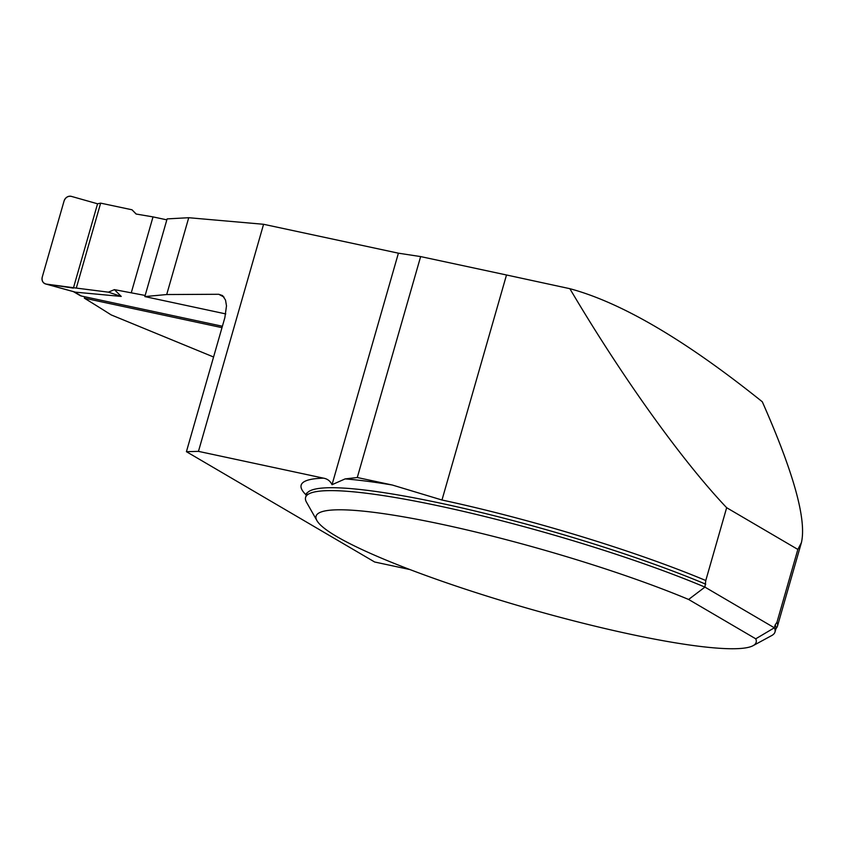 <?xml version="1.0" encoding="UTF-8"?>
<svg xmlns="http://www.w3.org/2000/svg" width="845" height="845" viewBox="0 0 845 845"><rect width="100%" height="100%" fill="white"/><g stroke="black" fill="none" stroke-linecap="round" stroke-linejoin="round"><path stroke-width="1.27" d="M441.977 500.018L506.504 274.984L569.847 288.684C621.92 376.807 681.693 460.282 726.658 507.708L705.786 580.515A244.923 32.395 -164 0 0 441.977 500.018L392.291 485.019L357.287 477.52L420.641 256.584L398.407 253.183L263.577 224.284L198.459 451.367L323.561 478.164C327.49 478.872 330.31 481.048 332.022 484.703L398.407 253.183M569.847 288.684C621.508 302.573 685.665 340.271 762.306 401.787C793.677 472.714 806.721 519.664 801.409 542.638L797.849 549.43L776.967 622.226A244.923 32.395 -164 0 1 777.463 626.166A244.923 32.395 -164 0 1 776.397 628.036L775.816 629.124A244.163 32.29 -164 0 0 775.182 624.877L776.967 622.226M705.786 580.515L704.931 587.106A244.163 32.29 16 0 0 453.596 509.144A244.163 32.29 16 0 0 305.584 497.43A244.163 32.29 16 0 0 306.492 502.173L316.938 520.626A228.9 30.272 -164 0 0 527.766 608.368A228.9 30.272 -164 0 0 753.064 645.686A228.9 30.272 -164 0 0 755.747 638.809L688.612 599.464A228.9 30.272 -164 0 0 440.171 523.953A228.9 30.272 -164 0 0 316.938 520.626M775.816 629.124L774.981 632.028A244.163 32.29 16 0 0 774.347 627.793L775.182 624.877M774.981 632.028A244.163 32.29 16 0 1 771.696 635.567L753.064 645.686M688.612 599.464L704.931 587.106L774.347 627.793L755.747 638.809M357.287 477.52L345.13 478.904L332.022 484.703M726.658 507.708L797.849 549.43M225.763 313.917L144.833 296.584L167.109 218.897L188.731 217.714L263.577 224.284M506.504 274.984L420.641 256.584M144.833 296.584L166.708 294.535L218.76 294.282L222.584 295.581L225.53 300.102L226.492 305.869L224.865 317.625L186.418 451.684L198.459 451.367M186.418 451.684L374.652 561.999L409.92 569.562M213.574 357.002L111.16 314.9A7546.463 3430.774 102.1 0 0 84.331 298.158L84.732 296.743M84.331 298.158L221.992 327.659M166.708 294.535L188.731 217.714M73.441 291.652L79.99 295.486A6.105 5.376 -59.6 0 0 81.405 296.035L222.393 326.244M145.16 295.454L114.413 289.634L121.236 296.426L75.247 292.148M131.345 292.497L153.019 216.89L136.098 214.028L132 209.782L100.65 203.138L76.293 288.082L108.371 292.159L114.413 289.634M153.019 216.89L166.835 219.848M121.236 296.426L108.371 292.159M76.008 292.317L46.211 284.089L76.293 288.082M136.214 214.049L132 209.782M46.211 284.089A6.105 5.376 120.4 0 1 45.619 283.962A6.105 5.376 120.4 0 1 42.25 277.075L64.072 200.983A6.105 5.376 -59.6 0 1 71.36 196.378L97.566 203.793L100.65 203.138M73.388 288.103L97.566 203.793L71.36 196.378C67.938 195.871 65.509 197.403 64.072 200.983L42.25 277.075C41.585 280.825 42.905 283.159 46.211 284.089L73.388 288.103L97.566 203.793M705.765 584.201A244.163 32.29 -164 0 0 454.43 506.239A244.163 32.29 -164 0 0 306.418 494.526L305.584 497.43M306.26 495.075A251.789 33.304 16 0 1 323.561 478.164M345.13 478.904A251.789 33.304 16 0 1 392.291 485.019M224.02 297.091A7546.463 3430.774 102.1 0 0 218.76 294.282M81.405 296.035L74.349 291.905M801.409 542.638L777.463 626.166M306.481 493.184L306.418 494.526M45.619 283.962L75.194 292.127"/></g></svg>
